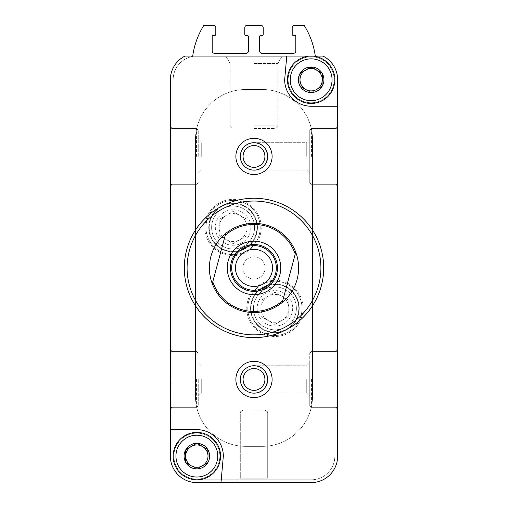<?xml version="1.0" encoding="UTF-8"?>
<svg xmlns="http://www.w3.org/2000/svg" width="508" height="508" viewBox="0 0 508 508"><rect width="100%" height="100%" fill="white"/><g stroke="black" fill="none" stroke-linecap="round" stroke-linejoin="round"><path stroke-width="0.38" stroke-dasharray="2.54 1.91" d="M311.341 66.993L310.959 66.993A12.77 12.77 0 0 0 300.19 73.216L299.999 73.546A12.77 12.77 0 0 0 299.999 85.979L300.19 86.309A12.77 12.77 0 0 0 310.959 92.526L311.341 92.526A12.77 12.77 0 0 0 322.11 86.309L322.301 85.979A12.77 12.77 0 0 0 322.301 73.546L322.11 73.216A12.77 12.77 0 0 0 311.341 66.993L322.301 73.323L310.959 66.993L299.999 73.323L299.999 86.201L311.15 92.64L322.301 86.201L322.301 79.762A11.151 11.151 0 0 1 316.725 89.421L322.301 86.201L322.301 79.762A11.151 11.151 0 0 0 305.575 70.104L299.999 73.323L299.999 86.201L311.15 92.64L316.725 89.421A11.151 11.151 0 0 1 299.999 79.762A11.151 11.151 0 0 1 305.575 70.104L311.341 66.993M290.239 79.762A20.911 20.911 0 0 1 321.602 61.652A20.911 20.911 0 0 1 321.602 97.873A20.911 20.911 0 0 1 290.239 79.762M197.041 443.351L196.66 443.351A12.77 12.77 0 0 0 185.89 449.567L185.699 449.897A12.77 12.77 0 0 0 185.699 462.337L185.89 462.661A12.77 12.77 0 0 0 196.66 468.884L197.041 468.884A12.77 12.77 0 0 0 207.81 462.661L208.001 462.337A12.77 12.77 0 0 0 208.001 449.897L207.81 449.567A12.77 12.77 0 0 0 197.041 443.351L208.001 449.675L196.85 443.243L185.699 449.675L185.699 462.553L196.85 468.992L208.001 462.553L208.001 449.675L208.001 456.114A11.151 11.151 0 0 1 202.425 465.772L208.001 462.553L208.001 456.114A11.151 11.151 0 0 0 191.275 446.456L185.699 449.675L185.699 462.553L196.85 468.992L202.425 465.772A11.151 11.151 0 0 1 185.699 456.114A11.151 11.151 0 0 1 191.275 446.456L197.041 443.351M175.939 456.114A20.911 20.911 0 0 1 207.302 438.01A20.911 20.911 0 0 1 207.302 474.224A20.911 20.911 0 0 1 175.939 456.114M204.934 227.514A28.156 28.156 0 0 1 247.167 203.13A28.156 28.156 0 0 1 247.167 251.898A28.156 28.156 0 0 1 204.934 227.514M246.755 308.362A28.156 28.156 0 0 1 288.989 283.978A28.156 28.156 0 0 1 288.989 332.746A28.156 28.156 0 0 1 246.755 308.362M242.849 267.938A11.151 11.151 0 0 1 259.575 258.28A11.151 11.151 0 0 1 259.575 277.597A11.151 11.151 0 0 1 242.849 267.938A11.151 11.151 0 0 1 259.575 258.28A11.151 11.151 0 0 1 259.575 277.597A11.151 11.151 0 0 1 242.849 267.938M235.877 379.451A18.123 18.123 0 0 1 263.061 363.76A18.123 18.123 0 0 1 263.061 395.141A18.123 18.123 0 0 1 235.877 379.451M235.877 156.426A18.123 18.123 0 0 1 263.061 140.735A18.123 18.123 0 0 1 263.061 172.117A18.123 18.123 0 0 1 235.877 156.426M170.364 456.114A26.486 26.486 0 0 0 196.85 482.6L220.999 482.6L223.336 456.114A26.486 26.486 0 0 0 196.85 429.635L170.364 429.635L170.364 456.114A26.486 26.486 0 0 0 196.85 482.6L311.15 482.6A26.486 26.486 0 0 0 337.636 456.114L337.636 79.762A26.486 26.486 0 0 0 322.98 56.064L185.02 56.064A26.486 26.486 0 0 0 170.364 79.762L170.364 456.114A26.486 26.486 0 0 0 196.85 482.6L311.15 482.6A26.486 26.486 0 0 0 337.636 456.114L337.636 106.248L311.15 106.248A26.486 26.486 0 0 1 284.664 79.762L286.753 56.064L185.02 56.064A26.486 26.486 0 0 0 170.364 79.762A26.486 26.486 0 0 1 185.02 56.064L192.716 56.064A78.061 78.061 0 0 0 192.665 56.439A23.698 23.698 0 0 0 173.152 79.762L173.152 456.114A23.698 23.698 0 0 0 196.85 479.812L311.15 479.812A23.698 23.698 0 0 0 334.848 456.114L334.848 79.762A23.698 23.698 0 0 0 315.335 56.439A78.061 78.061 0 0 0 315.284 56.064L192.716 56.064A78.061 78.061 0 0 0 192.665 56.439A23.698 23.698 0 0 0 173.152 79.762L173.152 456.114A23.698 23.698 0 0 0 196.85 479.812L311.15 479.812A23.698 23.698 0 0 0 334.848 456.114L334.848 79.762A23.698 23.698 0 0 0 315.335 56.439A78.061 78.061 0 0 0 304.178 25.4L294.424 25.4A2.229 2.229 0 0 0 292.195 27.629L292.195 34.322A1.118 1.118 0 0 0 293.306 35.433L294.704 35.433A1.118 1.118 0 0 1 295.815 36.551L295.815 51.048A2.229 2.229 0 0 1 293.586 53.277L261.804 53.277A2.229 2.229 0 0 1 259.575 51.048L259.575 36.551A1.118 1.118 0 0 1 260.693 35.433L262.084 35.433A1.118 1.118 0 0 0 263.201 34.322L263.201 27.629A2.229 2.229 0 0 0 260.972 25.4L247.028 25.4A2.229 2.229 0 0 0 244.799 27.629L244.799 34.322A1.118 1.118 0 0 0 245.916 35.433L247.307 35.433A1.118 1.118 0 0 1 248.425 36.551L248.425 51.048A2.229 2.229 0 0 1 246.196 53.277L214.414 53.277A2.229 2.229 0 0 1 212.185 51.048L212.185 36.551A1.118 1.118 0 0 1 213.296 35.433L214.694 35.433A1.118 1.118 0 0 0 215.805 34.322L215.805 27.629A2.229 2.229 0 0 0 213.576 25.4L203.822 25.4A78.061 78.061 0 0 0 192.716 56.064M170.364 379.451L170.364 409.004L170.364 379.451M170.364 156.426L170.364 126.873L170.364 156.426M235.877 482.6L240.29 478.187L240.29 412.902L267.71 412.902L240.29 412.902L267.71 412.902L240.29 412.902L240.29 478.187L235.877 482.6L272.123 482.6L235.877 482.6L272.123 482.6L235.877 482.6L272.123 482.6L267.71 478.187L240.29 478.187L267.71 478.187L240.29 478.187L267.71 478.187L272.123 482.6M337.636 379.451L337.636 409.004L337.636 379.451M337.636 156.426L337.636 126.873L337.636 156.426M254 56.064L282.156 56.064L254 56.064M286.753 56.064L284.664 79.762L286.753 56.064L315.284 56.064M306.737 379.451L306.737 393.16L306.737 379.451M267.71 379.451C266.878 371.145 262.312 366.573 254 365.741C271.609 365.081 271.609 393.821 254 393.16C262.312 392.328 266.878 387.763 267.71 379.451C266.878 371.145 262.312 366.573 254 365.741C245.688 366.573 241.122 371.145 240.29 379.451C241.122 387.763 245.688 392.328 254 393.16C245.688 392.328 241.122 387.763 240.29 379.451C241.122 371.145 245.688 366.573 254 365.741C271.609 365.081 271.609 393.821 254 393.16C262.312 392.328 266.878 387.763 267.71 379.451M201.263 379.451L201.263 393.16L201.263 379.451M306.737 156.426L306.737 142.716L306.737 156.426M267.71 156.426C266.878 148.12 262.312 143.548 254 142.716C271.609 142.056 271.609 170.796 254 170.136C262.312 169.304 266.878 164.738 267.71 156.426C266.878 148.12 262.312 143.548 254 142.716C245.688 143.548 241.122 148.12 240.29 156.426C241.122 164.738 245.688 169.304 254 170.136C245.688 169.304 241.122 164.738 240.29 156.426C241.122 148.12 245.688 143.548 254 142.716C271.609 142.056 271.609 170.796 254 170.136C262.312 169.304 266.878 164.738 267.71 156.426M201.263 156.426L201.263 142.716L201.263 156.426M254 365.741C245.688 366.573 241.122 371.145 240.29 379.451C241.122 387.763 245.688 392.328 254 393.16C245.688 392.328 241.122 387.763 240.29 379.451C241.122 371.145 245.688 366.573 254 365.741L306.737 365.741L309.753 362.725L309.753 396.176L309.753 353.244L309.753 405.657L309.753 362.725L306.737 365.741L254 365.741M254 142.716C245.688 143.548 241.122 148.12 240.29 156.426C241.122 164.738 245.688 169.304 254 170.136C245.688 169.304 241.122 164.738 240.29 156.426C241.122 148.12 245.688 143.548 254 142.716L306.737 142.716L309.753 139.7L309.753 173.152L309.753 130.219L309.753 182.632L309.753 139.7L306.737 142.716L254 142.716M311.15 482.6A26.486 26.486 0 0 0 337.636 456.114L337.636 79.762A26.486 26.486 0 0 0 322.98 56.064A26.486 26.486 0 0 1 337.636 79.762M323.698 267.938A69.698 69.698 0 0 0 254 198.247A69.698 69.698 0 0 0 184.302 267.938A69.698 69.698 0 0 0 254 337.636A69.698 69.698 0 0 0 323.698 267.938M209.398 267.938A44.602 44.602 0 0 1 276.301 229.311A44.602 44.602 0 0 1 276.301 306.565A44.602 44.602 0 0 1 209.398 267.938A44.602 44.602 0 0 0 254 312.547A44.602 44.602 0 0 0 298.602 267.938A44.602 44.602 0 0 0 254 223.336A44.602 44.602 0 0 0 209.398 267.938M198.247 156.426L198.247 130.219L198.247 156.426M198.247 379.451L198.247 405.657L198.247 379.451M309.753 156.426L309.753 130.219L309.753 156.426M309.753 379.451L309.753 405.657L309.753 379.451M240.29 156.426A13.71 13.71 0 0 1 260.852 144.558A13.71 13.71 0 0 1 260.852 168.3A13.71 13.71 0 0 1 240.29 156.426A13.71 13.71 0 0 1 260.852 144.558A13.71 13.71 0 0 1 260.852 168.3A13.71 13.71 0 0 1 240.29 156.426A13.71 13.71 0 0 1 260.852 144.558A13.71 13.71 0 0 1 260.852 168.3A13.71 13.71 0 0 1 240.29 156.426M240.29 379.451A13.71 13.71 0 0 1 260.852 367.582A13.71 13.71 0 0 1 260.852 391.325A13.71 13.71 0 0 1 240.29 379.451A13.71 13.71 0 0 1 260.852 367.582A13.71 13.71 0 0 1 260.852 391.325A13.71 13.71 0 0 1 240.29 379.451A13.71 13.71 0 0 1 260.852 367.582A13.71 13.71 0 0 1 260.852 391.325A13.71 13.71 0 0 1 240.29 379.451M254 410.115L264.922 410.115L254 410.115M254 63.475L277.882 63.475L254 63.475M254 128.549L275.095 128.549L254 128.549M195.453 139.7L195.453 396.176A50.178 50.178 0 0 0 245.637 446.361L262.363 446.361A50.178 50.178 0 0 0 312.547 396.176L312.547 139.7A50.178 50.178 0 0 0 262.363 89.522L245.637 89.522A50.178 50.178 0 0 0 195.453 139.7L195.453 396.176A50.178 50.178 0 0 0 245.637 446.361L262.363 446.361A50.178 50.178 0 0 0 312.547 396.176L312.547 139.7A50.178 50.178 0 0 0 262.363 89.522L245.637 89.522A50.178 50.178 0 0 0 195.453 139.7L195.453 396.176A50.178 50.178 0 0 0 245.637 446.361L262.363 446.361A50.178 50.178 0 0 0 312.547 396.176L312.547 139.7A50.178 50.178 0 0 0 262.363 89.522L245.637 89.522A50.178 50.178 0 0 0 195.453 139.7L195.453 396.176A50.178 50.178 0 0 0 245.637 446.361L262.363 446.361A50.178 50.178 0 0 0 312.547 396.176L312.547 139.7A50.178 50.178 0 0 0 262.363 89.522L245.637 89.522A50.178 50.178 0 0 0 195.453 139.7M251.028 308.362A23.882 23.882 0 0 1 286.849 287.68A23.882 23.882 0 0 1 286.849 329.044A23.882 23.882 0 0 1 251.028 308.362A23.882 23.882 0 0 1 286.849 287.68A23.882 23.882 0 0 1 286.849 329.044A23.882 23.882 0 0 1 251.028 308.362M209.213 227.514A23.882 23.882 0 0 1 245.034 206.832A23.882 23.882 0 0 1 245.034 248.196A23.882 23.882 0 0 1 209.213 227.514A23.882 23.882 0 0 1 245.034 206.832A23.882 23.882 0 0 1 245.034 248.196A23.882 23.882 0 0 1 209.213 227.514M284.664 79.762A26.486 26.486 0 0 0 311.15 106.248A26.486 26.486 0 0 1 284.664 79.762M288.15 79.762A23 23 0 0 1 322.65 59.842A23 23 0 0 1 322.65 99.682A23 23 0 0 1 288.15 79.762A23 23 0 0 0 311.15 102.762A23 23 0 0 0 334.15 79.762A23 23 0 0 0 311.15 56.763A23 23 0 0 0 288.15 79.762M220.999 482.6L223.336 456.114A26.486 26.486 0 0 0 196.85 429.635L170.364 429.635L196.85 429.635A26.486 26.486 0 0 1 223.336 456.114L220.999 482.6M173.85 456.114A23 23 0 0 1 208.35 436.201A23 23 0 0 1 208.35 476.034A23 23 0 0 1 173.85 456.114A23 23 0 0 0 196.85 479.114A23 23 0 0 0 219.85 456.114A23 23 0 0 0 196.85 433.114A23 23 0 0 0 173.85 456.114M287.452 79.762A23.698 23.698 0 0 1 322.999 59.239A23.698 23.698 0 0 1 322.999 100.286A23.698 23.698 0 0 1 287.452 79.762A23.698 23.698 0 0 1 322.999 59.239A23.698 23.698 0 0 1 322.999 100.286A23.698 23.698 0 0 1 287.452 79.762A23.698 23.698 0 0 1 322.999 59.239A23.698 23.698 0 0 1 322.999 100.286A23.698 23.698 0 0 1 287.452 79.762M173.152 456.114A23.698 23.698 0 0 1 208.699 435.597A23.698 23.698 0 0 1 208.699 476.637A23.698 23.698 0 0 1 173.152 456.114A23.698 23.698 0 0 1 208.699 435.597A23.698 23.698 0 0 1 208.699 476.637A23.698 23.698 0 0 1 173.152 456.114A23.698 23.698 0 0 1 208.699 435.597A23.698 23.698 0 0 1 208.699 476.637A23.698 23.698 0 0 1 173.152 456.114M298.602 267.938A44.602 44.602 0 0 0 245.999 224.06A44.602 44.602 0 0 0 212.261 283.674A44.602 44.602 0 0 0 298.602 267.938M254 244.519A23.419 23.419 0 0 1 274.282 279.648A23.419 23.419 0 0 1 233.718 279.648A23.419 23.419 0 0 1 254 244.519M254 249.409A18.529 18.529 0 0 1 272.529 267.938A18.529 18.529 0 0 1 254 286.468A18.529 18.529 0 0 1 235.471 267.938A18.529 18.529 0 0 1 254 249.409M295.739 252.203L282.397 301.993M212.261 283.674L225.603 233.883M205.969 227.514A27.121 27.121 0 0 0 246.653 251.003A27.121 27.121 0 0 0 246.653 204.032A27.121 27.121 0 0 0 205.969 227.514A27.121 27.121 0 0 0 246.653 251.003A27.121 27.121 0 0 0 246.653 204.032A27.121 27.121 0 0 0 205.969 227.514A27.121 27.121 0 0 0 246.653 251.003A27.121 27.121 0 0 0 246.653 204.032A27.121 27.121 0 0 0 205.969 227.514A27.121 27.121 0 0 0 246.653 251.003A27.121 27.121 0 0 0 246.653 204.032A27.121 27.121 0 0 0 205.969 227.514M215.322 227.514A17.767 17.767 0 0 0 237.693 244.678A17.767 17.767 0 0 0 248.482 218.631A17.767 17.767 0 0 0 215.322 227.514M247.028 235.566L247.028 219.469L233.089 211.423L219.151 219.469L219.151 235.566L233.089 243.611L247.028 235.566L233.089 243.611L219.151 235.566L219.151 219.469L233.089 211.423L247.028 219.469L247.028 227.514A13.938 13.938 0 0 0 226.124 215.443A13.938 13.938 0 0 0 226.124 239.586A13.938 13.938 0 0 0 247.028 227.514L247.028 235.566M208.763 227.514A24.333 24.333 0 0 0 245.256 248.59A24.333 24.333 0 0 0 245.256 206.445A24.333 24.333 0 0 0 208.763 227.514A24.333 24.333 0 0 0 245.256 248.59A24.333 24.333 0 0 0 245.256 206.445A24.333 24.333 0 0 0 208.763 227.514M211.626 227.514A21.463 21.463 0 0 0 243.827 246.107A21.463 21.463 0 0 0 243.827 208.928A21.463 21.463 0 0 0 211.626 227.514A21.463 21.463 0 0 0 243.827 246.107A21.463 21.463 0 0 0 243.827 208.928A21.463 21.463 0 0 0 211.626 227.514M247.79 308.362A27.121 27.121 0 0 0 288.468 331.851A27.121 27.121 0 0 0 288.468 284.874A27.121 27.121 0 0 0 247.79 308.362A27.121 27.121 0 0 0 288.468 331.851A27.121 27.121 0 0 0 288.468 284.874A27.121 27.121 0 0 0 247.79 308.362A27.121 27.121 0 0 0 288.468 331.851A27.121 27.121 0 0 0 288.468 284.874A27.121 27.121 0 0 0 247.79 308.362A27.121 27.121 0 0 0 288.468 331.851A27.121 27.121 0 0 0 288.468 284.874A27.121 27.121 0 0 0 247.79 308.362M257.143 308.362A17.767 17.767 0 0 0 279.508 325.526A17.767 17.767 0 0 0 290.297 299.479A17.767 17.767 0 0 0 257.143 308.362M288.849 316.408L288.849 300.317L274.911 292.265L260.972 300.317L260.972 316.408L274.911 324.46L288.849 316.408L274.911 324.46L260.972 316.408L260.972 300.317L274.911 292.265L288.849 300.317L288.849 308.362A13.938 13.938 0 0 0 267.938 296.291A13.938 13.938 0 0 0 267.938 320.434A13.938 13.938 0 0 0 288.849 308.362L288.849 316.408M250.577 308.362A24.333 24.333 0 0 0 287.077 329.432A24.333 24.333 0 0 0 287.077 287.293A24.333 24.333 0 0 0 250.577 308.362A24.333 24.333 0 0 0 287.077 329.432A24.333 24.333 0 0 0 287.077 287.293A24.333 24.333 0 0 0 250.577 308.362M253.441 308.362A21.463 21.463 0 0 0 285.642 326.955A21.463 21.463 0 0 0 285.642 289.77A21.463 21.463 0 0 0 253.441 308.362A21.463 21.463 0 0 0 285.642 326.955A21.463 21.463 0 0 0 285.642 289.77A21.463 21.463 0 0 0 253.441 308.362M172.041 156.426L172.041 128.549L172.041 156.426M196.571 156.426L196.571 128.549L196.571 156.426M311.429 156.426L311.429 128.549L311.429 156.426M335.959 156.426L335.959 128.549L335.959 156.426M172.041 379.451L172.041 407.327L172.041 379.451M196.571 379.451L196.571 407.327L196.571 379.451M311.429 379.451L311.429 407.327L311.429 379.451M335.959 379.451L335.959 407.327L335.959 379.451M243.078 156.426A10.922 10.922 0 0 1 259.461 146.971A10.922 10.922 0 0 1 259.461 165.881A10.922 10.922 0 0 1 243.078 156.426M243.078 379.451A10.922 10.922 0 0 1 259.461 369.995A10.922 10.922 0 0 1 259.461 388.906A10.922 10.922 0 0 1 243.078 379.451M254 125.762L277.882 125.762L254 125.762M254 393.16L306.737 393.16L309.753 396.176L306.737 393.16L254 393.16M254 170.136L306.737 170.136L309.753 173.152L306.737 170.136L254 170.136M172.041 184.302L196.571 184.302L198.247 182.632L196.571 184.302L172.041 184.302L170.364 185.979M172.041 128.549L196.571 128.549L198.247 130.219L196.571 128.549L172.041 128.549L170.364 126.873M201.263 142.716L198.247 139.7L201.263 142.716M201.263 170.136L198.247 173.152L201.263 170.136M335.959 128.549L311.429 128.549L309.753 130.219L311.429 128.549L335.959 128.549L337.636 126.873M335.959 184.302L311.429 184.302L309.753 182.632L311.429 184.302L335.959 184.302L337.636 185.979M172.041 407.327L196.571 407.327L198.247 405.657L196.571 407.327L172.041 407.327L170.364 409.004M172.041 351.574L196.571 351.574L198.247 353.244L196.571 351.574L172.041 351.574L170.364 349.898M201.263 365.741L198.247 362.725L201.263 365.741M201.263 393.16L198.247 396.176L201.263 393.16M335.959 351.574L311.429 351.574L309.753 353.244L311.429 351.574L335.959 351.574L337.636 349.898M335.959 407.327L311.429 407.327L309.753 405.657L311.429 407.327L335.959 407.327L337.636 409.004M267.71 412.902L267.487 411.817L264.922 410.115L267.411 411.658L267.71 412.902L267.71 478.187L267.71 412.902M240.29 412.902L240.513 411.817L243.078 410.115L240.589 411.658L240.29 412.902M277.882 63.475L282.156 56.064L277.882 63.475L277.882 125.762L275.095 128.549L277.882 125.762L277.882 63.475M230.118 63.475L225.844 56.064L230.118 63.475L230.118 125.762L232.905 128.549L230.118 125.762L230.118 63.475"/><path stroke-width="0.76" d="M185.699 462.337L185.699 449.897L185.699 462.337A12.77 12.77 0 0 1 185.699 449.897L196.66 443.351L185.89 449.567A12.77 12.77 0 0 1 196.66 443.351L207.81 449.567L197.041 443.351A12.77 12.77 0 0 1 207.81 449.567L208.001 456.114A11.151 11.151 0 0 1 202.425 465.772L207.81 462.661L202.425 465.772A11.151 11.151 0 0 1 191.275 465.772L185.89 462.661L191.275 465.772A11.151 11.151 0 0 1 191.275 446.456A11.151 11.151 0 0 1 208.001 456.114L208.001 449.897A12.77 12.77 0 0 1 208.001 462.337L207.81 462.661A12.77 12.77 0 0 1 197.041 468.884L196.66 468.884A12.77 12.77 0 0 1 185.89 462.661L185.699 462.337M299.999 85.979L299.999 73.546L299.999 85.979A12.77 12.77 0 0 1 299.999 73.546L310.959 66.993L300.19 73.216A12.77 12.77 0 0 1 310.959 66.993L322.11 73.216L311.341 66.993A12.77 12.77 0 0 1 322.11 73.216L322.301 79.762A11.151 11.151 0 0 1 316.725 89.421L322.11 86.309L316.725 89.421A11.151 11.151 0 0 1 305.575 89.421L300.19 86.309L305.575 89.421A11.151 11.151 0 0 1 305.575 70.104A11.151 11.151 0 0 1 322.301 79.762L322.301 73.546A12.77 12.77 0 0 1 322.301 85.979L322.11 86.309A12.77 12.77 0 0 1 311.341 92.526L310.959 92.526A12.77 12.77 0 0 1 300.19 86.309L299.999 85.979M272.123 482.6L311.15 482.6A26.486 26.486 0 0 0 337.636 456.114L337.636 79.762A26.486 26.486 0 0 0 322.98 56.064L185.02 56.064A26.486 26.486 0 0 0 170.364 79.762L170.364 456.114A26.486 26.486 0 0 0 196.85 482.6L235.877 482.6M311.15 482.6L220.999 482.6L223.336 456.114A26.486 26.486 0 0 0 196.85 429.635L170.364 429.635L170.364 456.114M286.753 56.064L284.664 79.762A26.486 26.486 0 0 0 311.15 106.248L337.636 106.248L337.636 79.762M235.877 379.451A18.123 18.123 0 0 1 263.061 363.76A18.123 18.123 0 0 1 263.061 395.141A18.123 18.123 0 0 1 235.877 379.451M235.877 156.426A18.123 18.123 0 0 1 263.061 140.735A18.123 18.123 0 0 1 263.061 172.117A18.123 18.123 0 0 1 235.877 156.426M315.284 56.064A78.061 78.061 0 0 0 304.178 25.4L294.424 25.4A2.229 2.229 0 0 0 292.195 27.629L292.195 34.322A1.118 1.118 0 0 0 293.306 35.433L294.704 35.433A1.118 1.118 0 0 1 295.815 36.551L295.815 51.048A2.229 2.229 0 0 1 293.586 53.277L261.804 53.277A2.229 2.229 0 0 1 259.575 51.048L259.575 36.551A1.118 1.118 0 0 1 260.693 35.433L262.084 35.433A1.118 1.118 0 0 0 263.201 34.322L263.201 27.629A2.229 2.229 0 0 0 260.972 25.4L247.028 25.4A2.229 2.229 0 0 0 244.799 27.629L244.799 34.322A1.118 1.118 0 0 0 245.916 35.433L247.307 35.433A1.118 1.118 0 0 1 248.425 36.551L248.425 51.048A2.229 2.229 0 0 1 246.196 53.277L214.414 53.277A2.229 2.229 0 0 1 212.185 51.048L212.185 36.551A1.118 1.118 0 0 1 213.296 35.433L214.694 35.433A1.118 1.118 0 0 0 215.805 34.322L215.805 27.629A2.229 2.229 0 0 0 213.576 25.4L203.822 25.4A78.061 78.061 0 0 0 192.716 56.064M187.09 267.938A66.91 66.91 0 0 1 287.452 209.994A66.91 66.91 0 0 1 287.452 325.882A66.91 66.91 0 0 1 187.09 267.938M184.302 267.938A69.698 69.698 0 0 1 288.849 207.581A69.698 69.698 0 0 1 288.849 328.295A69.698 69.698 0 0 1 184.302 267.938M240.29 156.426A13.71 13.71 0 0 1 260.852 144.558A13.71 13.71 0 0 1 260.852 168.3A13.71 13.71 0 0 1 240.29 156.426M240.29 379.451A13.71 13.71 0 0 1 260.852 367.582A13.71 13.71 0 0 1 260.852 391.325A13.71 13.71 0 0 1 240.29 379.451M290.239 79.762A20.911 20.911 0 0 1 321.602 61.652A20.911 20.911 0 0 1 321.602 97.873A20.911 20.911 0 0 1 290.239 79.762M287.452 79.762A23.698 23.698 0 0 1 322.999 59.239A23.698 23.698 0 0 1 322.999 100.286A23.698 23.698 0 0 1 287.452 79.762M175.939 456.114A20.911 20.911 0 0 1 207.302 438.01A20.911 20.911 0 0 1 207.302 474.224A20.911 20.911 0 0 1 175.939 456.114M173.152 456.114A23.698 23.698 0 0 1 208.699 435.597A23.698 23.698 0 0 1 208.699 476.637A23.698 23.698 0 0 1 173.152 456.114M225.215 235.337A43.491 43.491 0 0 1 295.231 254.095L282.785 300.539A43.491 43.491 0 0 1 212.769 281.781L225.723 233.445A44.602 44.602 0 0 1 295.739 252.203L295.231 254.095M254 241.173A26.765 26.765 0 0 1 277.178 281.318A26.765 26.765 0 0 1 230.822 281.318A26.765 26.765 0 0 1 254 241.173M282.785 300.539L282.277 302.438A44.602 44.602 0 0 1 212.261 283.674L212.769 281.781M225.603 233.883L225.723 233.445A44.602 44.602 0 0 0 212.261 283.674M282.397 301.993L282.277 302.438A44.602 44.602 0 0 0 295.739 252.203M254 244.519A23.419 23.419 0 0 1 274.282 279.648A23.419 23.419 0 0 1 233.718 279.648A23.419 23.419 0 0 1 254 244.519M254 245.637A22.301 22.301 0 0 1 273.317 279.089A22.301 22.301 0 0 1 234.683 279.089A22.301 22.301 0 0 1 254 245.637M254 249.409A18.529 18.529 0 0 1 270.046 277.203A18.529 18.529 0 0 1 237.954 277.203A18.529 18.529 0 0 1 254 249.409M243.078 156.426A10.922 10.922 0 0 1 259.461 146.971A10.922 10.922 0 0 1 259.461 165.881A10.922 10.922 0 0 1 243.078 156.426M243.078 379.451A10.922 10.922 0 0 1 259.461 369.995A10.922 10.922 0 0 1 259.461 388.906A10.922 10.922 0 0 1 243.078 379.451M172.041 128.549L170.364 126.873M172.041 184.302L170.364 185.979M335.959 128.549L337.636 126.873M335.959 184.302L337.636 185.979M172.041 351.574L170.364 349.898M172.041 407.327L170.364 409.004M335.959 351.574L337.636 349.898M335.959 407.327L337.636 409.004"/></g></svg>
